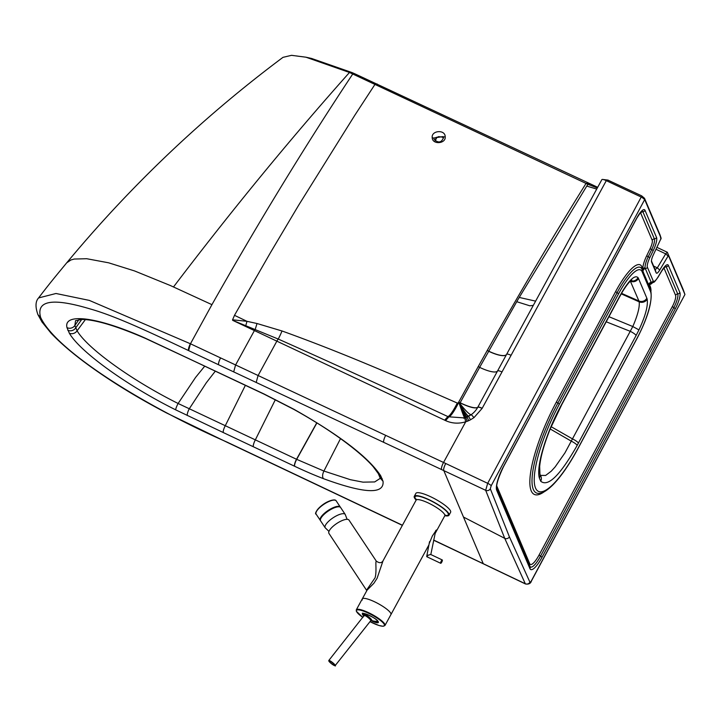 <?xml version="1.0" encoding="UTF-8"?>
<svg xmlns="http://www.w3.org/2000/svg" width="721" height="721" viewBox="0 0 721 721"><rect width="100%" height="100%" fill="white"/><g stroke="black" fill="none" stroke-linecap="round" stroke-linejoin="round"><path stroke-width="1.08" d="M445.199 136.675C445.145 129.293 431.275 130.429 432.203 137.567C432.258 144.984 446.137 143.821 445.199 136.675A1.721 0.892 176.9 0 0 443.487 137.666C441.486 142.677 438.386 143.272 434.177 139.45L433.907 137.981L443.226 136.575L443.487 137.576M443.226 136.575L443.487 137.666A1.721 0.892 176.9 0 0 443.505 137.765L443.505 138.044M437.323 137.161L436.71 137.612A4.732 4.452 -23 0 0 435.205 140.811L436.719 137.666L437.755 136.999L441.603 136.792L443.487 137.909L442.505 137.152L438.728 136.63L437.323 137.161M305.956 57.202L311.598 58.464L352.082 72.596L355.318 74.02L352.785 73.939C305.623 145.074 258.677 221.987 211.929 304.659L170.309 285.507L134.521 270.925L108.61 262.805L86.736 258.722L74.254 259.037L70.964 259.957L66.738 262.795C130.717 185.712 202.79 117.235 282.965 57.356L291.491 55.328L305.956 57.202L349.487 72.479L587.894 184.297L597.33 187.947M506.683 354.209L477.663 407.464A21.621 20.332 156.1 0 1 471.3 414.62C469.777 414.908 465.901 411.141 459.674 403.318L457.294 403.057C396.19 376.227 343.259 353.056 282.019 330.975L257.018 323.513L246.97 321.323L232.568 319.8L234.505 315.338M511.081 355.3A6.02 1.289 -151.4 0 0 506.638 354.29L601.855 179.646A6.02 1.289 28.6 0 1 602.792 179.457A6.02 1.289 28.6 0 1 606.298 180.656L482.133 408.392L473.994 417.612L471.3 414.62L468.812 416.197A21.648 20.413 156.2 0 1 468.524 416.341L465.856 417.549A21.621 20.332 156.1 0 1 464.739 417.937L448.327 416.783A21.486 3.542 -65.6 0 0 457.763 403.264L458.664 402.165L460.07 402.868L459.674 403.318M211.929 304.659L190.452 343.782L385.69 435.358A6.02 1.586 115.2 0 0 383.725 442.352L485.675 490.307L504.727 538.344L463.486 517.056L443.775 470.543A6.02 1.595 115.1 0 1 445.749 463.513L487.684 483.322L485.675 490.307A3.434 3.226 159.6 0 0 490.316 488.784L509.396 536.821L529.917 582.171A2.578 0.658 114.9 0 0 531.431 580.729L684.941 294.483L531.449 580.955A3.434 0.748 28.2 0 0 531.431 580.729M473.994 417.612L470.498 419.793A27.281 25.641 155.9 0 1 468.695 420.667A27.263 25.632 155.9 0 1 467.127 421.307A27.29 25.659 155.9 0 1 465.712 421.794C458.718 423.912 452.004 423.515 445.569 420.604L254.405 330.579L235.542 365.069L233.694 371.892L383.725 442.352M448.327 416.783L447.858 416.567C388.132 388.817 336.518 364.97 278.234 339.05L232.667 320.34L232.568 319.8M227.71 442.586A6.02 1.469 -64.6 0 1 227.665 442.568L166.506 412.944C141.577 399.876 118.965 386.339 98.669 372.324C78.472 358.409 62.574 345.332 50.993 333.102L41.989 321.99L37.898 314.59C35.194 306.903 35.419 301.36 38.573 297.944C50.434 282.353 57.274 274.313 66.729 262.805L66.683 262.868M38.573 297.944L55.986 293.492L89.314 300.396L190.452 343.782L188.605 350.604L233.694 371.892M385.69 435.358L443.541 462.467L465.712 421.794L464.739 417.937L463.738 418.225L470.831 414.945M458.205 403.472A21.486 3.533 -65.6 0 1 448.768 416.99L445.569 420.604M471.3 414.62L470.777 414.981M482.133 408.392A6.02 1.289 -151.4 0 0 477.744 407.311C475.445 408.843 469.56 407.365 460.07 402.868L460.133 402.751A21.486 4.948 -151.5 0 0 477.807 407.194A6.02 1.289 -151.4 0 1 482.196 408.275M506.638 354.29L506.638 354.29A6.02 1.289 -151.4 0 0 506.62 354.317L501.834 363.087M651.423 260.912L655.119 269.636L657.327 267.851L665.69 253.846L667.322 252.26L683.102 289.346M656.038 249.286L665.69 253.846L668.088 256.045L668.52 255.703L684.941 294.483M607.965 180.133L641.627 195.824L641.951 197.365L644.691 199.555L661.139 238.281L653.316 254.919C651.775 258.253 651.189 260.596 651.541 261.957L656.191 272.917L655.299 269.834M656.191 272.917C656.786 273.809 657.967 272.853 659.733 270.042L668.088 256.045M641.627 195.824L644.493 198.257L660.075 235.001L660.923 239.147M641.951 197.365L641.221 197.04L487.684 483.322A3.434 0.748 -151.8 0 1 491.172 485.792L490.316 488.784M652.406 282.848A13.924 3.533 -65.1 0 1 649.333 284.308A2.578 2.496 122.3 0 1 651.414 282.812L645.358 268.654A2.578 2.433 -23 0 0 647.404 267.275A9.454 2.397 -65.1 0 1 649.837 257.613L653.271 250.484A12.717 3.226 114.9 0 0 656.543 237.497L645.016 210.325A13.96 3.542 114.9 0 0 636.76 218.048L503.474 466.568A20.359 5.164 114.9 0 0 496.733 490.334L529.935 568.617A20.359 5.164 -65.1 0 0 541.976 557.351L675.253 308.84A13.96 3.542 -65.1 0 0 679.876 292.537L668.358 265.364A12.717 3.226 -65.1 0 0 661.824 270.654L658.048 276.981A9.454 2.397 114.9 0 1 653.19 280.911L647.404 267.275M608.281 180.178L606.298 180.656L641.221 197.04M621.547 293.348L638.905 300.981L630.361 281.172M540.408 475.382L545.635 475.454L551.259 471.173L555.125 466.938L564.931 452.914L632.795 326.532C637.679 315.266 639.806 307.038 639.176 301.829L638.905 300.981A6.02 5.669 157 0 0 646.845 298.197L638.473 278.459A6.02 5.669 157 0 1 630.542 281.244L630.154 280.541M561.839 404.057A6.02 1.307 28.2 0 1 561.857 404.454L619.573 296.89A6.02 1.307 28.2 0 0 619.555 296.493L560.605 406.365C545.833 433.645 535.982 466.92 539.389 478.077L540.723 481.222C547.987 487.27 560.136 475.337 577.16 445.425L636.093 335.499A6.02 1.298 -151.8 0 0 630.388 331.381L606.217 321.791M544.517 491.56A76.237 19.341 -65.1 0 1 530.458 473.733A76.237 19.341 -65.1 0 1 556.468 401.858L615.671 291.464A44.414 11.266 -65.1 0 1 641.942 266.896L642.853 269.023A2.578 2.28 175.2 0 1 645.052 267.797L645.358 268.654A2.578 2.433 157 0 0 643.078 271.655M642.618 270.564A2.578 2.226 153.1 0 1 645.052 267.797A11.689 2.965 114.9 0 1 648.242 256.721L649.837 257.613M651.018 290.689A44.414 11.266 114.9 0 0 650.234 286.435L649.333 284.308A2.578 2.433 -23 0 0 649.053 285.75A2.578 2.551 169.8 0 1 651.414 282.812A11.689 2.965 -65.1 0 0 651.964 282.929L653.559 282.38C654.65 281.046 652.667 284.624 657.994 277.252A2.578 0.946 -149.2 0 0 658.048 276.981M75.561 320.638L74.858 325.486L77.093 330.768C87.205 348.27 131.952 380.481 178.105 403.481L296.682 459.34L323.918 471.047L350.415 479.699L362.978 482.151L374.686 481.943L380.111 478.42M245.374 385.329L225.285 425.705A6.02 1.514 115.3 0 0 223.294 432.555L294.682 466.289A117.721 25.28 -151.4 0 0 323.387 478.645C364.465 493.696 384.356 494.588 383.049 481.313L380.697 475.752C368.575 457.366 339.672 435.223 293.988 409.312L264.012 393.963L145.3 338.176C97.966 317.042 63.25 312.355 66.972 327.613L69.351 333.219C79.95 351.722 127.067 385.681 175.699 409.852L223.294 432.555M69.351 333.219A6.02 5.507 148.7 0 0 77.093 330.768L85.384 319.592M66.972 327.613A6.02 5.786 169.3 0 0 74.858 325.486L78.931 319.628M275.368 399.659L255.324 439.891A6.02 1.514 115.3 0 0 253.35 446.75M340.501 438.638L323.918 471.047C322.368 474.31 322.188 476.842 323.387 478.645M355.318 74.02L597.682 187.307M282.019 330.975A21.486 3.776 -70.6 0 1 278.234 339.05A6.02 1.586 -64.9 0 0 276.873 341.105L258.046 375.641L256.189 382.445M589.895 184.044L587.894 184.297A1266.202 275.936 116.1 0 0 586.768 186.09L519.237 297.44A1279.36 279 116.1 0 0 516.732 301.702L529.854 305.812L533.306 305.38M436.25 137.296L436.71 137.612L436.25 137.296M444.839 515.695A19.764 4.245 -151.4 0 0 448.994 515.245A19.764 4.245 -151.4 0 0 448.931 513.956A19.764 4.245 -151.4 0 0 431.392 500.852A19.764 4.245 -151.4 0 0 414.287 496.318A19.764 4.245 -151.4 0 0 414.35 497.598A19.764 4.245 -151.4 0 0 416.152 500.059M414.287 496.318L415.891 493.371A19.764 4.245 28.6 0 1 432.997 497.896A19.764 4.245 28.6 0 1 450.544 511.009A19.764 4.245 28.6 0 1 450.607 512.289L448.994 515.245M366.629 590.03L375.073 577.827C376.939 571.438 375.118 561.055 376.344 561.235M366.782 590.625L328.947 533.405A12.032 3.929 -33.6 0 1 328.83 533.189A12.032 3.929 -33.6 0 1 337.104 523.266A12.032 3.929 -33.6 0 1 348.982 520.075L376.254 561.055C379.246 563.281 381.499 563.227 382.995 560.893L377.074 578.332L373.866 583.298L367.115 590.102L362.257 598.935A16.331 3.506 -151.4 0 0 362.312 599.989M428.896 544.932L390.926 614.562A16.331 3.506 -151.4 0 0 390.872 613.499A16.331 3.506 -151.4 0 0 376.38 602.675A16.331 3.506 -151.4 0 0 362.257 598.935L356.3 609.849A16.331 3.506 -151.4 0 1 366.872 611.895A16.331 3.506 -151.4 0 1 382.175 621.196A16.331 3.506 -151.4 0 1 384.924 624.413A16.331 3.506 -151.4 0 1 384.978 625.477L390.926 614.562A16.331 3.506 -151.4 0 0 388.123 610.281A16.331 3.506 -151.4 0 0 372.82 600.981A16.331 3.506 -151.4 0 0 362.257 598.935M429.121 543.778L432.384 535.919L436.421 529.971L435.205 532.927M383.031 560.821L416.098 500.176A16.331 3.506 28.6 0 1 430.23 503.916A16.331 3.506 28.6 0 1 444.722 514.74A16.331 3.506 28.6 0 1 444.776 515.803L435.051 533.639M362.861 613.598A8.805 1.893 -151.4 0 0 364.321 615.662M373.081 620.934A8.805 1.893 -151.4 0 0 378.273 621.998M426.904 555.576A1.848 0.523 10.2 0 1 426.895 555.476A1.848 0.523 10.2 0 1 428.184 555.206L430.68 554.467L442.279 559.956A1.848 0.469 -64.7 0 1 441.73 562.191A1.848 0.469 -64.7 0 1 440.702 563.299A1.848 0.469 -64.7 0 1 441.261 561.055A1.848 0.469 -64.7 0 1 442.279 559.956M428.184 555.206L426.823 556.729L440.702 563.299M322.62 515.866A12.032 3.929 146.4 0 0 320.602 520.868L325.189 527.772A12.032 3.929 146.4 0 1 327.208 522.761A12.032 3.929 146.4 0 1 337.554 515.281A12.032 3.929 146.4 0 1 345.224 514.433L340.636 507.539A12.032 3.929 146.4 0 0 332.967 508.386A12.032 3.929 146.4 0 0 322.62 515.866M432.203 137.567L433.907 138.261M377.173 83.987L375.136 84.141L354.813 115.252L298.638 205.242L270.348 252.828L234.478 315.311M234.496 315.32L246.97 321.323A21.486 3.028 -77.9 0 1 245.843 325.333M516.732 301.702L479.663 367.331L478.203 366.619L458.664 402.165M478.203 366.619L487.252 350.442C520.03 292.257 552.962 236.587 586.038 183.422L588.039 183.17M509.396 536.821A3.434 3.244 157 0 1 504.727 538.344L525.294 583.74L433.663 540.056M483.232 563.597A6.02 1.478 -64.6 0 0 483.467 563.867A6.02 1.478 -64.6 0 1 483.449 563.858A6.02 1.478 -64.6 0 1 483.214 563.588L463.486 517.056M506.548 354.462A21.486 5.93 -151.3 0 1 488.649 351.136L487.252 350.442M257.018 323.513L255.27 329.209A6.02 1.676 -65 0 0 254.405 330.579L232.667 320.34M220.545 357.995A6.02 1.514 115.3 0 0 218.607 364.781M352.082 72.596L349.487 72.479C290.266 138.946 231.603 210.442 173.5 286.949M402.435 525.239L227.43 442.288C141.532 404.634 55.859 350.208 40.628 317.42C35.942 300.396 52.516 297.593 90.341 308.994C115.36 315.96 151.455 332.985 188.541 350.577L188.605 350.604M190.389 343.755A6.02 1.604 115.1 0 0 188.541 350.577M37.907 314.626L40.628 317.42M444.677 420.181L447.858 416.567A21.486 3.551 -65.6 0 0 457.294 403.057M402.363 525.366L227.665 442.568A6.02 1.469 -64.6 0 1 227.43 442.288M467.127 421.307L465.856 417.549A21.486 1.235 -110.5 0 1 459.322 403.508M459.25 403.526A21.486 0.91 -107.6 0 0 464.73 417.937M468.695 420.667L467.1 417.035M470.498 419.793L468.524 416.35M459.403 403.472A21.486 1.604 -113.9 0 0 467.082 417.044M459.493 403.427A21.486 2.019 -117.8 0 0 468.506 416.359M458.592 402.237L459.511 403.418A21.486 2.109 -118.6 0 0 468.794 416.206M501.996 371.964A6.02 1.289 -151.4 0 0 497.562 370.936A21.486 5.624 -151.4 0 1 479.645 367.368L460.133 402.751M479.663 367.331L479.645 367.368A21.486 5.624 -151.4 0 0 497.58 370.909M659.733 270.042L657.327 267.851L653.623 266.094M667.457 252.413L668.52 255.703M644.691 199.555L491.172 485.792M529.917 582.171A3.434 3.254 154.2 0 1 525.294 583.74L525.519 583.974C528.745 584.488 530.728 583.478 531.449 580.955M648.864 285.3A2.578 2.433 157 0 1 651.144 282.299A2.578 2.433 -23 0 0 653.19 280.911M665.348 266.211L661.779 270.925A2.578 0.946 -149.2 0 0 661.824 270.654M530.025 566.544L530.043 566.562A18.124 4.596 114.9 0 0 540.552 556.143L673.829 307.624A11.725 2.974 114.9 0 0 677.722 293.934L666.195 266.761A10.482 2.659 114.9 0 0 665.51 266.202M496.733 485.909L529.728 563.723A15.889 4.029 114.9 0 0 539.128 554.936L672.414 306.416A9.499 2.406 114.9 0 0 675.559 295.331L664.032 268.158A2.578 2.433 157 0 1 666.195 266.761A2.578 2.433 -23 0 0 668.358 265.364M675.559 295.331A2.578 2.433 157 0 1 677.722 293.934A2.578 2.433 -23 0 0 679.876 292.537M672.414 306.416A2.578 0.559 -151.8 0 0 673.829 307.624A2.578 0.559 28.2 0 1 675.253 308.84M539.128 554.936A2.578 0.559 -151.8 0 0 540.552 556.143A2.578 0.559 28.2 0 1 541.976 557.351M496.85 488.27A2.578 2.433 157 0 1 496.85 488.279L530.043 566.562A2.578 2.433 157 0 1 529.935 568.617M551.15 426.697L572.663 438.99A6.02 1.298 -151.8 0 1 578.404 443.127M550.213 428.977L571.465 441.252A6.02 1.352 -151.7 0 1 577.16 445.425M608.948 316.699L632.795 326.532L638.95 329.894C645.43 315.987 648.17 305.758 647.179 299.206L646.845 298.197M636.093 335.499L638.95 329.894M619.555 296.493L622.538 291.194C629.884 279.324 635.048 274.809 638.04 277.639A6.02 5.75 146.1 0 1 630.803 280.784M638.04 277.639L638.473 278.459M637.202 337.96L577.999 448.354A71.767 18.205 -65.1 0 1 535.541 488.063A71.767 18.205 -65.1 0 1 559.307 404.283A2.578 0.559 -151.8 0 0 557.892 403.075L617.095 292.672A42.178 10.698 -65.1 0 1 641.591 268.482L642.258 269.726A2.578 2.433 -23 0 1 642.15 271.781L650.432 291.329A39.943 10.13 -65.1 0 1 637.202 337.96A2.578 0.559 28.2 0 1 637.211 338.131L578.008 448.525A2.578 0.559 28.2 0 0 577.999 448.354M642.15 271.781A39.943 10.13 114.9 0 0 618.519 293.889L559.307 404.283M647.179 299.206A6.02 5.561 165.4 0 1 639.176 301.829L621.25 293.862M618.519 293.889A2.578 0.559 -151.8 0 0 617.095 292.672A2.578 0.559 28.2 0 1 615.671 291.464M539.389 478.077A6.02 5.561 -14.7 0 0 539.93 474.112L539.668 466.487C540.579 456.69 544.13 444.1 550.321 428.698L561.857 404.454M622.538 291.194A6.02 2.136 30.6 0 1 622.439 291.807C626.423 285.327 629.55 281.415 631.812 280.063L631.812 280.063M640.356 212.695A9.499 2.406 -65.1 0 1 640.699 213.119L652.217 240.282A8.246 2.091 -65.1 0 1 650.099 248.709L651.685 249.601L648.242 256.721L646.656 255.838A13.924 3.533 114.9 0 0 642.853 269.023A2.578 2.433 -23 0 0 642.573 270.474M652.217 240.282A2.578 2.433 157 0 1 654.38 238.885A10.482 2.659 -65.1 0 1 651.685 249.601L653.271 250.484M650.099 248.709L646.656 255.838M556.468 401.858A2.578 0.559 28.2 0 0 557.892 403.075A74.002 18.773 114.9 0 0 539.344 493.353C542.715 493.218 547.212 490.415 552.845 484.945C561.019 476.608 569.41 464.468 578.008 448.525M641.762 268.753A2.578 2.433 157 0 1 641.942 266.896M529.728 563.723A2.578 2.433 -23 0 0 529.457 565.174M215.309 371.162L206.35 382.698L189.226 408.861A6.02 1.496 115.4 0 0 187.334 415.53M204.728 366.16L195.58 377.416L178.105 403.481A6.02 0.91 116.7 0 0 175.699 409.852M81.734 319.457L75.633 327.956A6.02 5.669 157 0 1 67.792 330.245M649.954 287.886A2.578 2.433 157 0 1 650.234 286.435M640.699 213.119A2.578 2.433 157 0 1 642.853 211.722L654.38 238.885A2.578 2.433 -23 0 0 656.543 237.497M642.041 211.1A11.725 2.974 -65.1 0 1 642.853 211.722A2.578 2.433 -23 0 0 645.016 210.325M540.723 481.222A6.02 5.75 -33.8 0 0 540.435 475.427L539.93 474.112M650.432 291.329A2.578 2.433 -23 0 0 650.549 289.274L642.258 269.726M225.285 425.705A6.02 1.514 115.3 0 0 223.312 432.573M264.183 394.198A6.02 1.541 -64.7 0 1 264.111 394.171L222.951 374.767A6.02 1.559 -64.8 0 1 222.951 374.767L192.895 360.572A6.02 1.559 -64.8 0 1 192.895 360.572L145.687 338.519A6.02 2.136 -66.2 0 1 145.3 338.176M316.907 422.903L296.682 459.34A6.02 1.532 115.3 0 0 294.682 466.289M316.771 422.821L296.529 459.268A6.02 1.532 115.3 0 0 294.529 466.217M255.342 439.9A6.02 1.514 115.3 0 0 253.368 446.759M503.474 466.568A2.578 0.559 -151.8 0 1 503.483 466.739L636.769 218.22A2.578 0.559 -151.8 0 0 636.76 218.048M503.483 466.739C498.175 478.086 495.958 485.269 496.85 488.279A2.578 2.433 157 0 1 496.733 490.334M644.493 198.257L644.826 199.816M684.833 294.168L683.039 289.157M441.558 469.506A6.02 1.595 115.1 0 1 443.541 462.467L445.749 463.513M525.519 583.983L481.24 562.813A6.02 1.478 -64.6 0 1 481.015 562.542M445.731 463.504A6.02 1.595 115.1 0 0 443.757 470.534M481.24 562.813L438.296 542.426A6.02 1.487 -64.6 0 1 438.062 542.147M383.049 481.313L380.138 477.996L378.318 473.625L373.244 466.757C367.737 460.449 359.824 453.302 349.514 445.335C334.364 433.609 315.825 421.641 293.889 409.42L264.111 394.171A6.02 1.541 -64.7 0 1 263.859 393.891M378.318 473.625L380.697 475.752M379.453 475.869A6.02 5.669 -23 0 0 382.184 478.672M488.595 351.235A21.486 5.93 -151.3 0 0 506.484 354.561M586.768 186.09L596.718 189.064M519.237 297.44L535.613 301.135M416.269 499.698A18.908 4.065 28.6 0 1 415.107 497.959A18.908 4.065 28.6 0 1 429.22 499.995A18.908 4.065 28.6 0 1 448.183 513.595A18.908 4.065 28.6 0 1 445.082 515.407M328.83 660.724A4.083 0.685 38.4 0 1 328.821 660.463L364.547 614.995A4.668 0.784 38.4 0 1 364.465 614.851A14.609 13.78 157.3 0 1 363.627 613.49A14.609 14.609 0 0 0 364.556 615.049M364.465 614.851A4.668 0.784 38.4 0 1 367.512 616.022A4.668 0.784 38.4 0 1 371.748 620.051A4.668 0.784 38.4 0 1 371.576 620.411A4.668 0.784 38.4 0 1 371.288 620.357A14.609 14.609 0 0 0 377.948 621.304M364.411 615.545A4.083 0.685 38.4 0 1 364.574 615.491A4.083 0.685 38.4 0 1 367.908 617.446A4.083 0.685 38.4 0 1 370.792 620.348A4.083 0.685 38.4 0 1 370.81 620.619L371.027 620.267M335.22 665.528C336.878 667.213 330.101 663.419 328.794 660.968L328.821 660.463A4.083 0.685 38.4 0 1 328.983 660.4A4.083 0.685 38.4 0 1 332.309 662.356A4.083 0.685 38.4 0 1 335.202 665.267A4.083 0.685 38.4 0 1 335.22 665.528L370.81 620.619M328.875 661.067A3.821 0.64 38.4 0 1 331.372 662.022A3.821 0.64 38.4 0 1 334.841 665.321A3.821 0.64 38.4 0 1 334.706 665.618A3.821 0.64 38.4 0 1 331.579 663.789A3.821 0.64 38.4 0 1 328.875 661.067M371.189 620.375A8.805 1.893 -151.4 0 0 378.246 622.115L378.21 621.745C376.75 617.564 359.256 611.327 362.78 613.679A8.805 1.893 -151.4 0 0 362.807 614.247A8.805 1.893 -151.4 0 0 364.159 615.869M370.864 620.556A9.067 1.947 -151.4 0 0 378.327 621.862A9.067 1.947 -151.4 0 0 369.233 615.337A9.067 1.947 -151.4 0 0 362.456 614.364A9.067 1.947 -151.4 0 0 363.952 616.122M369.981 621.655A15.907 3.416 -151.4 0 0 384.356 624.611A15.907 3.416 -151.4 0 0 368.404 613.165A15.907 3.416 -151.4 0 0 356.525 611.453A15.907 3.416 -151.4 0 0 359.202 614.589A15.907 3.416 -151.4 0 0 362.915 617.437M339.537 506.863A11.779 3.839 146.4 0 0 332.832 508.197A11.779 3.839 146.4 0 0 320.403 519.598M340.447 507.323A12.032 3.929 146.4 0 0 340.321 507.061A12.032 3.929 146.4 0 0 340.213 506.926A12.032 3.929 146.4 0 0 332.751 507.863A12.032 3.929 146.4 0 0 320.286 520.4A12.032 3.929 146.4 0 0 320.394 520.535A12.032 3.929 146.4 0 0 320.466 520.616L316.14 514.172A12.032 3.929 146.4 0 1 328.605 501.645A12.032 3.929 146.4 0 1 336.067 500.698A12.032 3.929 146.4 0 1 336.175 500.843L340.456 507.323M336.265 500.996A12.032 3.929 146.4 0 0 336.175 500.843C335.463 499.455 332.85 499.662 328.343 501.465C319.115 505.502 313.716 514.046 316.14 514.172M334.535 500.095A11.599 3.785 146.4 0 0 328.298 501.519A11.599 3.785 146.4 0 0 316.086 512.37M667.322 252.26L656.966 247.366M661.779 270.925L657.994 277.252M619.573 296.89L622.439 291.807M529.62 565.778L496.427 487.495M650.549 289.274C652.884 300.125 648.44 316.411 637.211 338.131M145.687 338.519C116.324 325.856 95.01 319.493 81.761 319.457L75.552 320.647M636.769 218.22C640.23 212.794 642.005 210.406 642.105 211.064L641.915 211.1M661.139 238.29L660.085 235.046M684.869 294.267L683.075 289.256M608.028 180.097L602.792 179.457M438.296 542.426L433.627 540.209M380.003 477.509L380.111 478.456M416.278 499.175L416.098 500.176M444.839 515.127L445.533 515.109L444.776 515.803M362.906 617.446L356.336 611.255L356.3 609.849M369.981 621.664L378.994 625.504L382.941 626.27L384.978 625.477M435.754 530.512L430.816 554.53M426.706 556.513L429.563 541.615M347.107 519.318L345.224 514.433M328.965 531.395L325.189 527.772"/></g></svg>
